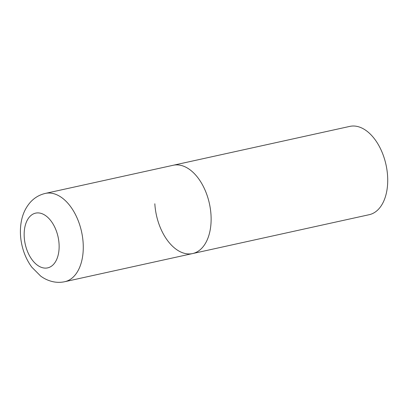 <?xml version="1.0" encoding="UTF-8"?>
<svg xmlns="http://www.w3.org/2000/svg" width="408" height="408" viewBox="0 0 408 408"><rect width="100%" height="100%" fill="white"/><g stroke="black" fill="none" stroke-linecap="round" stroke-linejoin="round"><path stroke-width="0.61" d="M192.637 253.557L369.23 214.69A45.201 27.122 77.6 0 0 387.6 176.19A45.201 27.122 77.6 0 0 349.794 126.393L45.349 193.407A45.201 27.122 -102.4 0 1 52.443 193.382A45.201 27.122 -102.4 0 1 82.584 237.461A45.201 27.122 -102.4 0 1 64.785 281.699L192.637 253.557A45.201 27.122 -102.4 0 0 210.436 209.319A45.201 27.122 -102.4 0 0 180.295 165.24A45.201 27.122 -102.4 0 0 173.201 165.266A45.201 27.122 77.6 0 1 211.007 215.057A45.201 27.122 77.6 0 1 192.637 253.557A45.201 27.122 77.6 0 1 154.831 203.76M43.273 267.893A28.025 16.815 -102.4 0 0 59.063 244.01A28.025 16.815 -102.4 0 0 40.02 213.119A28.025 16.815 -102.4 0 0 24.23 237.002A28.025 16.815 -102.4 0 0 43.273 267.893M64.785 281.699C60.96 282.525 57.135 282.55 53.31 281.775C48.7 280.806 44.482 278.899 40.647 276.063L31.829 267.204C26.989 260.61 23.649 253.067 21.808 244.565C20.058 236.405 19.941 228.47 21.451 220.759C22.812 213.807 25.663 207.769 30.003 202.654C34.129 197.926 39.245 194.846 45.349 193.407"/></g></svg>
